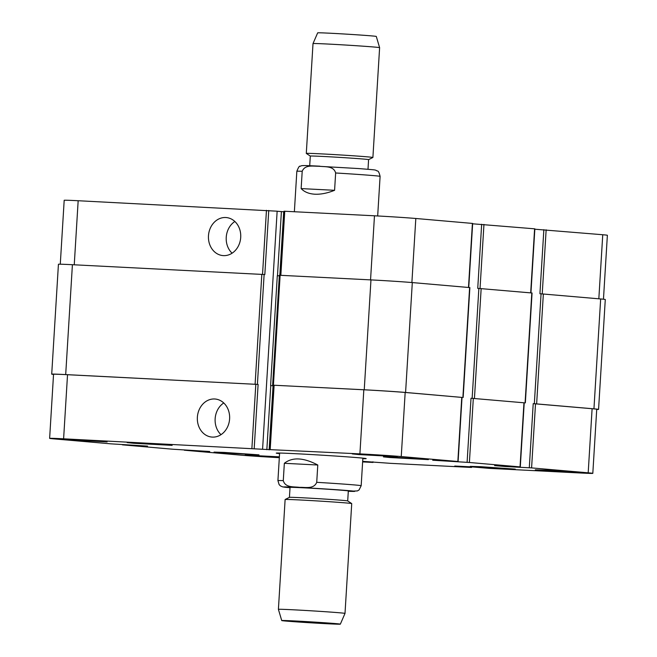 <?xml version="1.0" encoding="UTF-8"?>
<svg xmlns="http://www.w3.org/2000/svg" width="657" height="657" viewBox="0 0 657 657"><rect width="100%" height="100%" fill="white"/><g stroke="black" fill="none" stroke-linecap="round" stroke-linejoin="round"><path stroke-width="0.99" d="M301.144 188.592L302.204 171.28C305.111 164.127 313.767 166.508 319.286 166.221C324.73 167.067 333.625 165.572 335.645 172.98L334.585 190.3L301.144 188.592C304.405 192 308.987 193.872 314.892 194.209C320.838 194.48 327.4 193.174 334.585 190.3M309.718 165.72L310.309 156.062A29.195 0.476 3.5 0 1 323.901 156.497A29.195 0.476 3.5 0 1 353.532 158.296A29.195 0.476 3.5 0 1 368.585 159.626L367.994 169.284M310.309 156.07L306.302 153.426A33.367 0.542 3.5 0 1 306.293 153.41A33.367 0.542 3.5 0 1 321.823 153.902A33.367 0.542 3.5 0 1 355.692 155.955A33.367 0.542 3.5 0 1 372.897 157.483A33.367 0.542 3.5 0 1 372.88 157.499L368.585 159.635M306.293 153.41L313.011 43.584A33.367 0.542 3.5 0 1 328.541 44.076A33.367 0.542 3.5 0 1 362.319 46.13A33.367 0.542 3.5 0 1 379.615 47.657L372.897 157.483M313.011 43.584L317.676 32.85A29.36 0.476 3.5 0 1 331.342 33.285A29.36 0.476 3.5 0 1 361.071 35.092A29.36 0.476 3.5 0 1 376.289 36.439L379.615 47.657M279.578 453.593A45.046 0.731 3.5 0 1 276.26 453.116A45.046 0.731 3.5 0 1 321.265 455.137A45.046 0.731 3.5 0 1 366.179 458.611A45.046 0.731 3.5 0 1 362.828 458.685M234.853 221.491A19.094 16.138 -85 0 0 226.238 237.292A19.094 16.138 -85 0 0 232.093 253.191M208.474 235.748A19.094 16.138 95 0 1 226.246 217.549A19.094 16.138 95 0 1 240.667 237.965A19.094 16.138 95 0 1 222.937 255.589A19.094 16.138 95 0 1 208.474 235.748M223.75 402.963A19.094 16.138 -85 0 0 215.143 418.772A19.094 16.138 -85 0 0 220.998 434.663M197.371 417.22A19.094 16.138 95 0 1 215.143 399.021A19.094 16.138 95 0 1 229.564 419.437A19.094 16.138 95 0 1 211.833 437.061A19.094 16.138 95 0 1 197.371 417.22M317.783 465.008L316.723 482.32C313.816 489.473 305.16 487.092 299.641 487.379C294.196 486.533 285.302 488.028 283.282 480.62L284.341 463.3L317.783 465.008C303.509 457.518 292.365 456.952 284.341 463.3M289.441 497.357A29.195 0.476 -176.5 0 1 318.604 498.679A29.195 0.476 -176.5 0 1 347.701 500.921L348.325 490.943A29.195 0.476 -176.5 0 0 319.212 488.693A29.195 0.476 -176.5 0 0 290.041 487.379L289.433 497.365L285.138 499.501A33.367 0.542 -176.5 0 0 285.122 499.517L278.404 609.343A33.367 0.542 -176.5 0 1 311.738 610.838A33.367 0.542 -176.5 0 1 345.007 613.416L351.725 503.591A33.367 0.542 -176.5 0 0 351.717 503.574A33.367 0.542 -176.5 0 0 318.456 501.012A33.367 0.542 -176.5 0 0 285.138 499.501M326.677 623.715A29.36 0.476 -176.5 0 0 340.342 624.15A29.36 0.476 -176.5 0 0 311.065 621.875A29.36 0.476 -176.5 0 0 281.73 620.561A29.36 0.476 -176.5 0 0 296.948 621.908A29.36 0.476 -176.5 0 0 326.677 623.715M603.463 299.222L607.372 235.28A30.025 0.485 -176.5 0 0 602.748 234.738L534.839 229.211M362.672 461.337L390.545 463.341L470.814 467.423L454.767 466.035L471.882 466.889L489.12 468.359L578.833 472.917A30.025 0.485 -176.5 0 0 592.811 473.36A30.025 0.485 -176.5 0 0 588.187 472.818L531.587 467.899L505.2 466.536L494.631 465.608L520.04 466.889L469.394 462.487L432.7 460.228L457.847 461.485L401.246 456.566A30.025 0.485 -176.5 0 0 359.905 453.88L261.379 449.224L262.578 449.273L277.147 211.193L78.167 200.73A30.025 0.485 -176.5 0 0 64.189 200.286L60.28 264.213M283.955 211.784L277.139 211.25M468.745 287.487L472.662 223.437L415.815 218.485A30.025 0.485 -176.5 0 0 374.474 215.8L283.988 211.217L280.071 275.275M530.938 292.891L534.855 228.841L472.646 223.799M140.048 443.409L159.257 444.575L140.048 443.409M226.911 452.895L246.12 454.061L226.911 452.895M483.182 467.152L502.391 468.318L483.182 467.152M396.311 457.666L415.528 458.832L396.311 457.666M481.68 466.766L471.972 466.462L478.058 467.078L513.602 469.008L481.68 466.766M480.793 466.692L515.269 469.106L476.875 467.02L470.305 466.363L480.793 466.692M394.816 457.28L385.109 456.976L391.186 457.592L426.738 459.522L394.816 457.28M393.929 457.206L428.397 459.621L390.012 457.535L383.442 456.878L393.929 457.206M138.545 443.032L128.838 442.719L134.923 443.335L170.467 445.265L138.545 443.032M137.658 442.949L172.134 445.372L133.741 443.278L127.171 442.621L137.658 442.949M225.408 452.517L215.701 452.205L221.787 452.821L257.33 454.751L225.408 452.517M224.522 452.435L258.998 454.858L220.604 452.763L214.042 452.106L224.522 452.435M262.455 449.257L63.606 438.81A30.025 0.485 -176.5 0 0 49.628 438.367A30.025 0.485 -176.5 0 0 54.252 438.909L110.852 443.836L147.546 446.095L122.399 444.838L173.046 449.24L209.739 451.499L184.338 450.217L241.185 455.17A30.025 0.485 -176.5 0 0 279.324 457.683M362.631 461.92L373.012 462.438L362.656 461.575M279.34 457.469L245.201 455.071L279.373 456.845M545.786 470.157L580.262 472.58L541.877 470.486L535.307 469.829L545.786 470.157M362.763 454.242L397.239 456.664L358.845 454.57L352.275 453.913L362.763 454.242M72.656 439.484L107.132 441.906L68.747 439.812L62.177 439.155L72.656 439.484M534.338 403.71L593.944 408.843A30.025 0.485 3.5 0 1 598.568 409.385L605.286 299.502A30.025 0.485 -176.5 0 0 600.662 298.96L541.064 293.827L534.338 403.71L533.213 403.653L592.105 408.72A30.025 0.485 3.5 0 1 596.728 409.262L592.811 473.36M523.957 402.79L471.02 398.241L523.957 402.79L520.04 466.889M269.427 449.298L273.345 385.199L363.83 389.782A30.025 0.485 3.5 0 1 405.172 392.467L462.027 397.419L458.101 461.518M279.315 275.841L277.303 275.702L270.585 385.585L273.312 385.766M49.628 438.367L53.546 374.268A30.025 0.485 3.5 0 1 67.531 374.712L258.111 384.435L254.193 448.534M270.585 385.585L273.312 385.758M273.345 385.207L364.241 389.782A30.025 0.485 3.5 0 1 405.583 392.459L462.019 397.428M598.568 409.385A30.025 0.485 3.5 0 1 596.72 409.442M53.537 374.433A30.025 0.485 3.5 0 1 51.714 374.145A30.025 0.485 3.5 0 1 65.692 374.589L258.111 384.435M541.064 293.827L539.931 293.769L543.856 229.671M525.345 402.881L532.063 292.997L477.738 288.357L481.663 224.259M463.152 397.477L469.87 287.594L412.309 282.576A30.025 0.485 -176.5 0 0 370.967 279.898L279.356 275.25L272.639 385.133M268.754 210.454L264.828 274.552L72.41 264.705A30.025 0.485 -176.5 0 0 58.432 264.262L51.714 374.145M307.788 165.654A35.7 0.583 3.5 0 1 319.819 166.18M335.645 172.98A41.703 0.673 3.5 0 1 380.099 176.38C378.276 168.874 377.258 171.814 376.174 170.36C374.49 169.876 377.077 169.999 358.229 168.537L307.616 165.646C299.945 165.375 301.506 165.966 300.077 166.311C299.518 165.621 298.434 167.28 296.841 171.288A41.703 0.673 3.5 0 1 302.204 171.28M362.861 458.134L361.178 485.712L359.1 489.908L357.441 490.919L348.3 491.28A35.7 0.583 -176.5 0 0 350.247 490.779A35.7 0.583 -176.5 0 0 316.764 488.438A35.7 0.583 -176.5 0 0 287.027 486.944A35.7 0.583 -176.5 0 0 290.024 487.716L282.617 486.878L280.523 485.95L279.151 484.652L277.919 480.62A41.703 0.673 -176.5 0 1 283.282 480.62M361.178 485.712A41.703 0.673 -176.5 0 0 316.723 482.32M592.105 408.72L588.187 472.818M535.512 403.8L531.587 467.899M533.213 403.653L529.296 467.751M473.319 398.388L469.394 462.487M471.02 398.241L467.102 462.339M461.764 397.386L457.847 461.485M405.172 392.467L401.246 456.566M363.83 389.782L359.905 453.88M274.125 385.224L270.199 449.322M273.057 385.749L269.14 449.848M270.766 385.602L266.841 449.7M255.811 384.288L251.894 448.386M67.531 374.712L63.606 438.81M372.79 461.855L372.757 462.405M471.373 466.864L471.332 467.423M598.831 298.795L602.748 234.738M542.23 293.893L546.148 229.819M530.684 292.874L534.601 228.808M480.037 288.48L483.954 224.407M468.49 287.462L472.408 223.405M411.89 282.543L415.815 218.485M370.548 279.874L374.474 215.8M280.843 275.308L284.76 211.242M279.816 275.258L283.701 211.768M277.484 275.718L281.401 211.62M262.537 274.38L266.455 210.306M74.249 264.804L78.167 200.73M272.918 385.166L272.885 385.741M280.128 275.275L273.411 385.158M370.967 279.898L364.241 389.782M412.309 282.576L405.583 392.459M469.615 287.561L462.889 397.444M478.871 288.415L472.145 398.298M481.162 288.563L474.444 398.446M531.809 292.965L525.091 402.848M543.355 293.975L536.638 403.858M600.662 298.96L593.944 408.843M72.41 264.705L65.692 374.589M261.823 274.347L255.105 384.23M264.122 274.495L257.404 384.378M377.676 215.972L380.099 176.38M294.369 211.726L296.841 171.288M279.611 453.043L277.919 480.62M347.701 500.921L351.717 503.574M340.342 624.15L345.007 613.416M281.73 620.561L278.404 609.343M520.295 466.922L524.22 402.823M373.012 462.438L373.045 461.863M471.595 467.447L471.627 466.881M277.147 211.193L262.578 449.273"/></g></svg>
